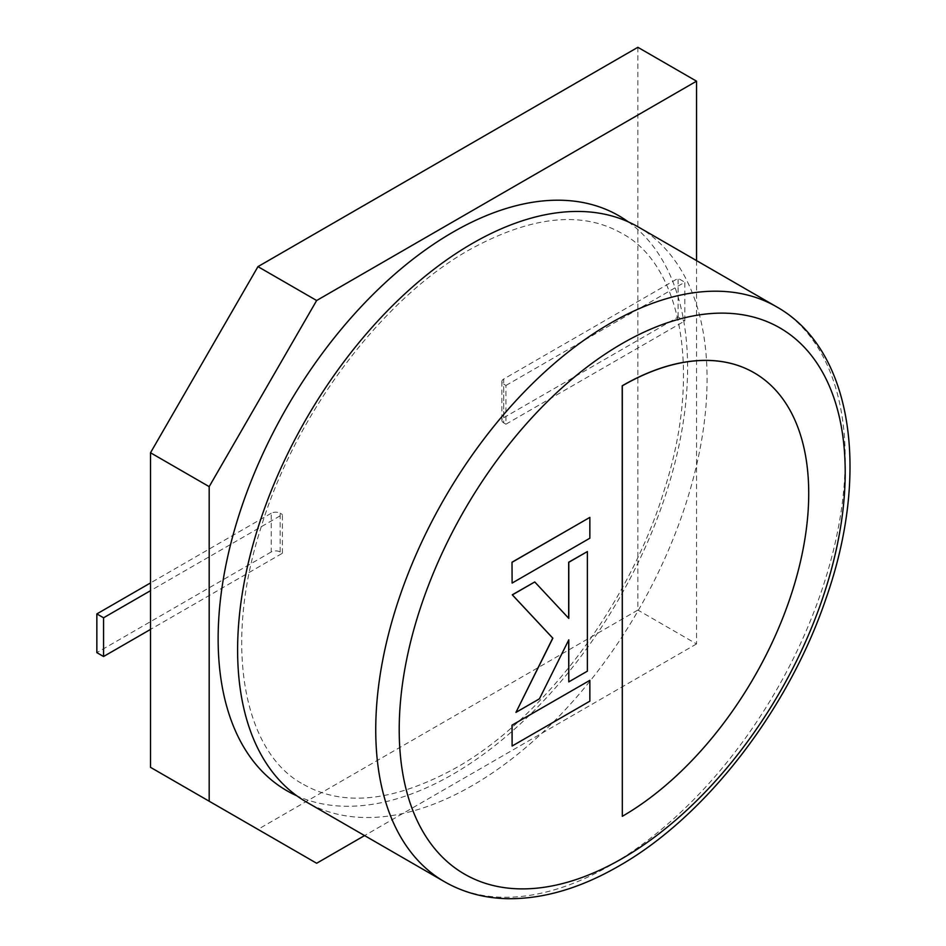 <?xml version="1.0" encoding="UTF-8"?>
<svg xmlns="http://www.w3.org/2000/svg" width="946" height="946" viewBox="0 0 946 946"><rect width="100%" height="100%" fill="white"/><g stroke="black" fill="none" stroke-linecap="round" stroke-linejoin="round"><path stroke-width="0.71" stroke-dasharray="4.73 3.55" d="M280.17 551.967L280.17 513.24A6.326 3.654 0 0 0 271.23 513.24L271.23 551.967A6.326 3.654 180 0 1 280.17 551.967L282.405 553.256L150.509 629.409M282.405 553.256L282.405 514.529L150.509 590.682M637.852 47.3L637.852 610.052L257.962 829.382L150.509 767.336M505.956 385.46L684.809 282.204L684.809 320.93L505.956 424.186L505.956 385.46L503.721 384.171L503.721 422.897L505.956 424.186M257.962 829.382L316.65 863.26M696.54 260.611L696.54 643.93L637.852 610.052M696.54 643.93L364.577 835.59M503.721 422.897A6.326 3.654 180 0 1 501.877 420.308A6.326 3.654 180 0 1 503.721 417.73L503.721 379.015L678.093 278.337L684.809 282.204M503.721 379.015A6.326 3.654 0 0 0 501.877 381.593A6.326 3.654 0 0 0 503.721 384.171M503.721 417.73L678.093 317.064L684.809 320.93M678.093 317.064L678.093 278.337M280.17 513.24L282.405 514.529M271.23 551.967L96.847 652.634M271.23 513.24L150.509 582.937M628.298 221.872A331.963 191.66 -60 0 1 667.001 490.643A331.963 191.66 -60 0 1 452.862 774.289A331.963 191.66 -60 0 1 296.914 795.858M638.325 226.993A331.963 191.66 -60 0 1 689.208 493.008A331.963 191.66 -60 0 1 472.35 785.535A331.963 191.66 -60 0 1 306.362 801.983M622.208 816.256A263.615 152.2 120 0 0 794.404 584.001A263.615 152.2 120 0 0 754.068 372.748M587.383 671.152L587.265 551.506M568.676 618.258L534.632 581.885M515.842 712.326L539.303 698.775L568.676 640.064M568.676 681.818L587.265 671.081M512.011 745.98L589.748 701.092L589.748 680.292M512.011 583.008L589.748 538.132L589.748 517.32M776.453 306.74A331.963 191.66 -60 0 1 827.336 572.756A331.963 191.66 -60 0 1 610.477 865.283A331.963 191.66 -60 0 1 444.49 881.719M501.877 381.593L501.877 420.308M303.512 784.423C343.457 807.175 394.198 801.7 455.724 767.986C543.394 718.747 630.083 603.524 664.53 489.165C702.653 370.548 680.718 264.241 621.699 233.307C581.755 210.544 531.013 216.031 469.5 249.744C381.817 298.983 295.128 414.194 260.682 528.554C222.558 647.182 244.494 753.489 303.512 784.423"/><path stroke-width="1.42" d="M150.509 452.756L150.509 767.336L209.184 801.215L209.184 486.634L316.65 300.509L257.962 266.63L150.509 452.756L209.184 486.634M316.65 300.509L696.54 81.179L637.852 47.3L257.962 266.63M364.577 835.59L316.65 863.26L209.184 801.215M696.54 81.179L696.54 260.611M150.509 629.409L103.563 656.512L103.563 617.785L150.509 590.682M150.509 582.937L96.847 613.919L96.847 652.634L103.563 656.512M96.847 613.919L103.563 617.785M296.914 795.858A331.963 191.66 -60 0 1 233.461 533.591A331.963 191.66 -60 0 1 452.862 232.196A331.963 191.66 -60 0 1 628.298 221.872M444.49 881.719L306.362 801.983A331.963 191.66 -60 0 1 255.479 535.968A331.963 191.66 -60 0 1 472.35 243.441A331.963 191.66 -60 0 1 638.325 226.993L776.453 306.74A331.963 191.66 -60 0 0 610.477 323.189A331.963 191.66 -60 0 0 393.607 615.716A331.963 191.66 -60 0 0 444.49 881.719C463.599 892.657 484.86 898.322 508.274 898.7C543.808 898.972 580.631 888.105 618.767 866.098C705.799 816.788 788.692 709.264 826.071 598.345C870.355 472.657 852.843 349.523 776.453 306.74M754.068 372.748A263.615 152.2 120 0 0 754.009 372.712A263.615 152.2 120 0 0 622.208 385.767L622.314 816.315A263.615 152.2 120 0 0 794.534 584.013A263.615 152.2 120 0 0 754.128 372.771A263.615 152.2 120 0 0 622.314 385.826L622.314 816.315M587.383 551.565L568.794 562.302L568.794 618.377L534.75 581.956L512.365 594.88L552.854 638.183L515.948 712.385L539.421 698.834L568.794 639.839L568.794 681.877L587.383 671.152L587.383 551.565L568.676 562.231L568.676 618.258M534.75 581.956L512.259 594.809L552.748 638.124L515.948 712.385M568.676 640.064L568.794 681.877M589.855 680.351L512.011 725.168L512.117 746.039L589.855 701.163L589.855 680.351L512.011 725.168M512.117 725.239L512.117 746.039M512.117 583.079L589.855 538.203L589.855 517.391L512.011 562.208L512.117 583.079L512.011 562.208M589.855 517.391L512.117 562.267M622.208 343.516A315.361 182.081 120 0 0 399.212 729.756A315.361 182.081 120 0 0 622.208 858.507A315.361 182.081 120 0 0 845.204 472.267A315.361 182.081 120 0 0 622.208 343.516"/></g></svg>
